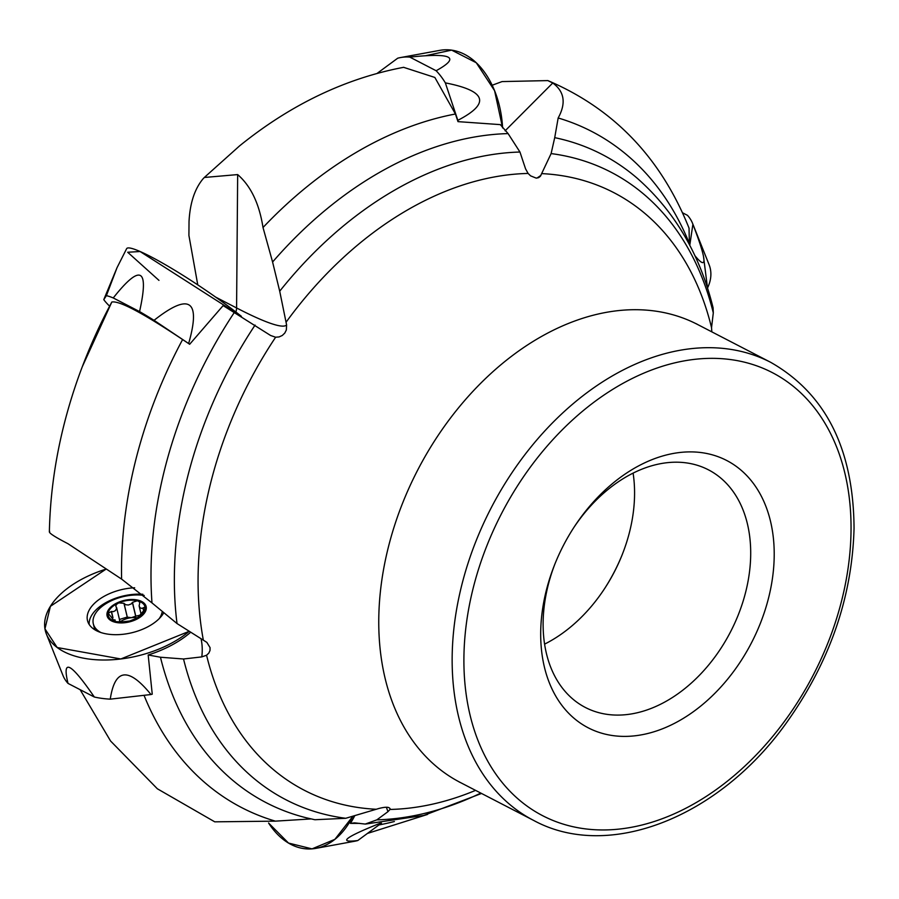 <?xml version="1.0" encoding="UTF-8"?>
<svg xmlns="http://www.w3.org/2000/svg" width="899" height="899" viewBox="0 0 899 899"><rect width="100%" height="100%" fill="white"/><g stroke="black" fill="none" stroke-linecap="round" stroke-linejoin="round"><path stroke-width="1.35" d="M111.768 302.131L111.824 302.03C119.241 300.502 142.829 313.009 182.609 339.541L189.667 344.272L223.132 305.593L270.599 335.484L275.622 337.226L279.106 336.923L282.286 335.473L284.803 333.057L286.354 329.955L286.59 324.899L279.713 291.209L272.588 262.014A365.05 256.777 -62.6 0 1 508.092 133.591L519.959 152.032L525.555 168.832L528.106 173.44L530.59 175.856L536.141 178.092L538.568 177.687L540.378 176.294L551.109 153.583L554.717 137.648A365.05 256.777 -62.6 0 1 637.436 178.429C674.744 211.4 699.961 254.496 713.076 307.739L713.064 307.66M689.039 228.368L689.421 244.652M403.741 67.369L434.846 77.449L455.433 114.004L457.996 121.635L500.316 124.624L508.092 133.591M541.771 173.619A336.507 236.695 -62.6 0 1 711.536 327.663L711.839 331.866M475.56 790.378A336.507 236.695 -62.6 0 1 389.997 809.448L390.054 808.516M386.368 807.235A167.203 111.094 89 0 1 387.952 811.673L389.997 809.448C390.099 806.886 386.413 806.56 378.928 808.471L345.722 818.292L314.875 819.731L306.559 817.854A365.05 256.777 -62.6 0 1 160.46 657.236L183.531 658.989L201.792 656.899L206.568 655.236L208.793 653.135L210.006 650.505L210.063 647.628L206.849 642.38L177.024 623.558L151.987 602.914A365.05 256.777 -62.6 0 1 161.348 483.359A365.05 256.777 -62.6 0 1 234.437 312.29M492.18 85.236L502.058 81.584L547.828 80.595L552.761 83C564.46 91.574 566.258 103.228 558.167 117.983L554.717 137.648M197.769 284.882L188.914 235.448L189.026 221.525C189.981 203.118 194.667 188.869 203.095 178.766L204.32 177.474L237.662 174.586C250.787 185.936 259.238 203.579 263.014 227.514L272.588 262.014M49.67 531.489C48.052 532.5 54.131 536.568 67.919 543.681L121.601 579.102L151.987 602.914M150.987 694.522C128.467 666.889 114.892 668.44 110.262 699.152L150.987 694.522A77.078 42.455 166.6 0 0 152.246 694.174L148.178 654.978L160.46 657.236M80.112 689.668L110.577 741.012L157.359 788.783L214.749 821.832L275.364 821.147L311.099 818.922M387.952 811.673L376.861 819.854L365.219 824.068L354.577 822.866M359.634 823.372L350.408 823.394L354.543 822.866M711.536 327.663L713.3 312.897L713.076 307.739M633.098 473.099A133.805 94.125 -62.6 0 1 622.366 554.267A133.805 94.125 -62.6 0 1 604.667 588.485A133.805 94.125 -62.6 0 1 544.603 644.122M573.674 527.758A133.805 94.125 -62.6 0 1 708.401 469.806A133.805 94.125 -62.6 0 1 730.494 631.907A133.805 94.125 -62.6 0 1 585.406 707.491A133.805 94.125 -62.6 0 1 546.918 590.418A133.805 94.125 -62.6 0 1 554.897 564.044M622.591 553.705A142.166 100.003 -62.6 0 1 604.342 588.98M544.974 596.093A150.526 105.88 -62.6 0 1 554.436 565.201A150.526 105.88 -62.6 0 1 574.36 526.713A150.526 105.88 -62.6 0 1 763.195 500.001A150.526 105.88 -62.6 0 1 667.159 726.841A150.526 105.88 -62.6 0 1 544.974 596.093M350.408 823.394A83.292 55.345 -91 0 0 354.712 815.741M148.178 654.978A83.292 45.883 -13.4 0 0 190.7 632.222M137.39 617.984L145.099 609.106A18.901 10.406 166.6 0 1 134.479 619.535A18.901 10.406 166.6 0 1 116.005 621.636A18.901 10.406 166.6 0 1 108.15 613.309A18.901 10.406 166.6 0 1 118.769 602.869A18.901 10.406 166.6 0 1 137.244 600.768A18.901 10.406 166.6 0 1 145.099 609.106L144.312 607.342L141.918 608.409L139.952 607.769L139.131 605.814L139.828 602.577L138.547 601.251L137.244 600.768L132.49 602.364L135.783 616.163L131.366 617.692A14.44 7.956 166.6 0 1 137.345 617.804M124.927 622.704A20.059 11.046 -13.4 0 0 144.458 603.521A20.059 11.046 -13.4 0 0 110.487 607.387A20.059 11.046 -13.4 0 0 124.927 622.704M159.213 618.624A35.319 19.452 -13.4 0 0 162.045 612.444M144.222 595.453A35.319 19.452 -13.4 0 0 108.049 602.431A35.319 19.452 -13.4 0 0 93.305 623.771A35.319 19.452 -13.4 0 0 100.89 632.536M93.305 623.771L94.53 628.895A35.319 19.452 -13.4 0 0 94.777 629.75M137.48 617.916L129.737 621.007L121.219 621.973L116.005 621.636L114.218 620.321L114.903 619.748L115.308 621.456M113.589 620.546L114.409 621.13M114.544 621.187L108.15 613.309L111.33 611.477L113.488 611.623L115.51 610.545L116.623 608.365L115.814 606.005L116.42 604.409L118.769 602.869L123.961 603.33L125.613 604.701L128.343 605.016L131.22 603.937L132.49 602.364M108.195 614.354L108.15 613.309M123.95 603.274L127.253 617.13L131.366 617.692A14.44 7.956 166.6 0 0 119.848 622.086M143.121 607.87L143.986 611.489M139.469 615.321L135.783 616.163M119.601 620.535L119.455 622.074M127.242 617.074L119.455 619.456M111.33 611.477L112.768 617.546M457.996 121.635A77.078 51.221 -91 0 0 457.838 120.331L445.353 82.877A77.078 51.221 -91 0 0 436.139 70.729L409.832 57.12A77.078 51.221 -91 0 0 400.617 57.547A77.078 51.221 -91 0 0 397.695 58.21L377.198 73.325M426.047 55.614L451.635 50.13L476.268 62.739L494.585 90.698L502.608 127.916A83.596 55.547 -91 0 0 478.212 64.672A83.596 55.547 -91 0 0 439.701 50.378L400.617 57.547M436.139 70.729C460.827 57.143 452.051 52.603 409.832 57.12M457.838 120.331C490.596 103.363 486.438 90.878 445.353 82.877M689.78 245.337L692.893 224.256A77.078 42.455 -13.4 0 0 692.522 223.278A77.078 42.455 -13.4 0 0 687.477 215.333L682.453 212.737M703.423 255.81L707.513 288.028A83.596 46.051 -13.4 0 0 709.053 264.576L692.522 223.278M694.871 255.642C707.603 271.217 706.94 260.755 692.893 224.256M381.479 823.079L357.791 840.531A77.078 51.221 89 0 1 354.869 841.206L315.796 848.375A83.596 55.547 89 0 1 305.806 848.836A83.596 55.547 89 0 1 268.587 823.012L288.5 843.06L312.032 848.87L334.877 839.351L352.846 816.281A83.596 55.547 89 0 1 315.796 848.375M380.299 823.192C345.014 837.295 337.518 843.071 357.791 840.531M110.262 699.152A77.078 42.455 166.6 0 1 94.328 697.017L68.021 683.409A77.078 42.455 166.6 0 1 62.975 675.475L46.445 634.166A83.596 46.051 166.6 0 1 106.048 569.123L50.4 606.331L44.95 628.828L57.176 647.516L120.837 658.967L189.228 631.3A83.596 46.051 166.6 0 1 80.438 657.54A83.596 46.051 166.6 0 1 46.445 634.166M163.326 613.523A40.23 22.16 166.6 0 1 122.68 634.323A40.23 22.16 166.6 0 1 87.765 621.524A40.23 22.16 166.6 0 1 134.67 587.777M89.147 624.412A39.713 21.868 166.6 0 1 142.851 594.273M94.328 697.017C70.616 662.507 61.851 657.978 68.021 683.409M189.667 344.272A77.078 8.765 -146.1 0 0 188.644 343.53L154.044 320.325A77.078 8.765 -146.1 0 0 139.559 311.571L113.252 297.951A77.078 8.765 -146.1 0 0 106.385 295.659L103.79 299.625A77.078 8.765 -146.1 0 0 108.554 305.132L109.667 306.076M158.966 280.376L127.68 252.248L140.075 251.518L241.404 316.347A83.596 9.496 -146.1 0 0 166.641 265.452A83.596 9.496 -146.1 0 0 126.613 248.72L117.039 267.666L103.79 299.625M106.385 295.659L117.039 267.666M139.559 311.571C149.313 268.003 140.547 263.474 113.252 297.951M188.644 343.53C201.073 300.064 189.532 292.321 154.044 320.325M533.646 820.427A257.901 181.407 -62.6 0 1 459.479 594.778A257.901 181.407 -62.6 0 1 770.701 362.331C825.709 393.672 853.499 448.994 854.05 528.286C852.185 597.588 829.519 662.608 786.074 723.347C718.852 817.438 608.522 861.231 533.646 820.427L460.266 782.456A257.901 181.407 -62.6 0 1 386.087 556.807A257.901 181.407 -62.6 0 1 697.309 324.348L696.422 323.797M203.331 640.077A336.507 236.695 -62.6 0 1 207.613 495.888A336.507 236.695 -62.6 0 1 275.622 337.226M286.051 322.247A336.507 236.695 -62.6 0 1 528.106 173.44M376.333 809.269A336.507 236.695 -62.6 0 1 206.568 655.236M558.167 117.983A380.693 267.778 -62.6 0 1 689.589 244.034M279.713 291.209A353.374 248.562 -62.6 0 1 519.959 152.032M263.014 227.514A380.693 267.778 -62.6 0 1 455.433 114.004M177.024 623.558A353.374 248.562 -62.6 0 1 184.374 490.607A353.374 248.562 -62.6 0 1 255.08 325.078M121.601 579.102A380.693 267.778 -62.6 0 1 132.31 474.582A380.693 267.778 -62.6 0 1 182.609 339.541M49.366 531.905C50.378 483.314 59.053 434.655 75.415 385.929A385.536 271.183 -62.6 0 1 82.303 366.702A385.536 271.183 -62.6 0 1 111.824 302.03M345.722 818.292A353.374 248.562 -62.6 0 1 183.531 658.989M275.364 821.147A380.693 267.778 -62.6 0 1 144.031 695.309M480.808 793.087A353.374 248.562 -62.6 0 1 376.861 819.854M394.38 821.517A380.693 267.778 -62.6 0 1 378.917 824.967M551.109 153.583A353.374 248.562 -62.6 0 1 713.3 312.897M470.997 597.397A249.54 175.53 -62.6 0 1 795.581 388.233A249.54 175.53 -62.6 0 1 705.782 796.694A249.54 175.53 -62.6 0 1 470.997 597.397M201.028 638.65A167.203 92.103 166.6 0 1 201.792 656.899M286.59 324.899A174.586 19.845 -146.1 0 1 236.583 307.952A10.451 7.349 -62.6 0 1 235.875 311.998M215.693 297.131L236.583 307.952L237.662 174.586M536.917 178.081A174.586 116.005 -91 0 0 540.951 175.35M505.103 130.827L552.761 83M142.975 607.96L143.851 611.646M124.051 603.487L127.321 617.208M132.423 602.532L135.693 616.253M111.51 611.545L112.971 617.68M460.266 782.456L459.299 782.051M547.839 80.584C613.995 108.813 661.08 158.067 689.117 228.335M403.73 67.301C345.362 78.393 290.647 104.587 239.561 145.896L204.32 177.474M111.791 302.075L82.303 366.702M365.5 824.057L423.8 815.449L481.538 793.457M367.444 833.429L427.519 814.438M770.701 362.331L697.309 324.348M139.221 606.353L141.019 613.882M116.578 607.421L119.781 620.861"/></g></svg>
